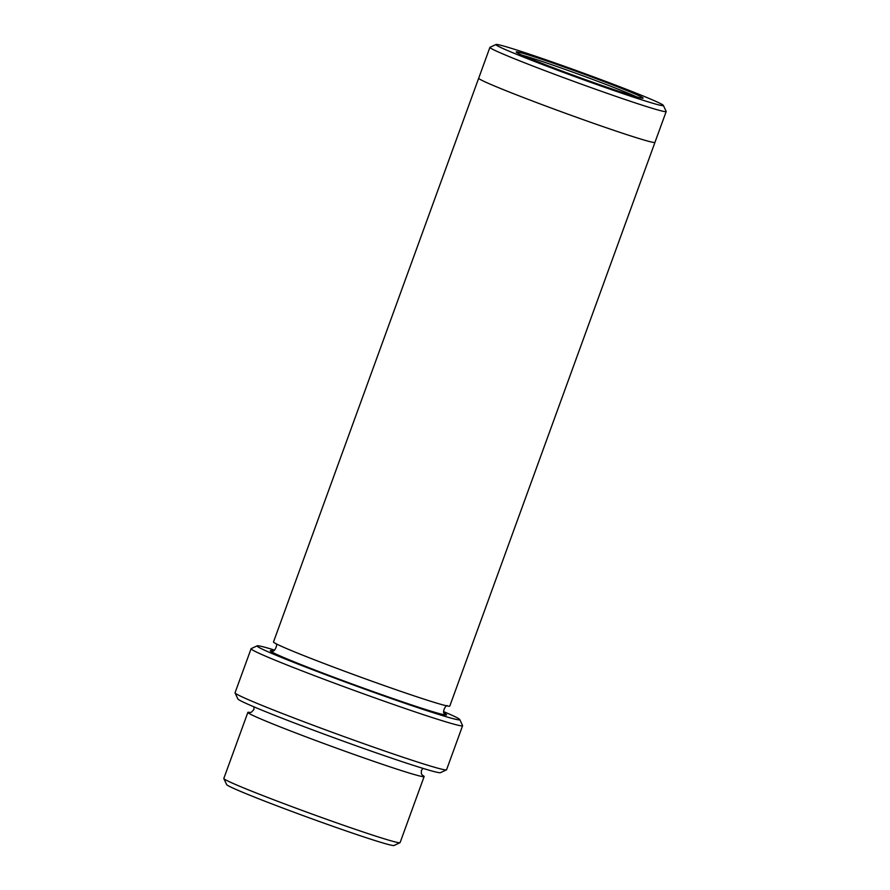 <?xml version="1.0" encoding="UTF-8"?>
<svg xmlns="http://www.w3.org/2000/svg" width="890" height="890" viewBox="0 0 890 890"><rect width="100%" height="100%" fill="white"/><g stroke="black" fill="none" stroke-linecap="round" stroke-linejoin="round"><path stroke-width="1.33" d="M424.13 776.558L400.088 842.619A93.784 3.271 -160 0 1 399.988 842.708L393.992 845.5A89.1 3.104 -160 0 1 310.165 818.177A89.1 3.104 -160 0 1 226.694 784.68A89.1 3.104 -160 0 1 226.639 784.591L223.835 778.594A93.784 3.271 -160 0 1 223.824 778.461L247.865 712.401A93.784 3.271 20 0 0 247.943 712.623A93.784 3.271 20 0 0 337.343 748.446A93.784 3.271 20 0 0 424.13 776.558A93.784 3.271 20 0 0 424.052 776.336A93.784 3.271 20 0 0 422.183 775.079M274.654 650.112A107.857 3.76 20 0 0 257.188 645.828A107.857 3.76 20 0 0 357.157 686.357A107.857 3.76 20 0 0 459.774 719.565A107.857 3.76 20 0 0 459.707 719.454A107.857 3.76 20 0 0 443.654 711.622M250.312 712.523A93.784 3.271 20 0 0 247.865 712.401M399.988 842.708A93.784 3.271 -160 0 1 311.767 813.95A93.784 3.271 -160 0 1 223.902 778.683A93.784 3.271 -160 0 1 223.835 778.594M462.6 725.717L446.569 769.761A112.552 3.927 -160 0 1 446.457 769.861L440.45 772.665A107.857 3.76 -160 0 1 338.979 739.59A107.857 3.76 -160 0 1 237.93 699.039A107.857 3.76 -160 0 1 237.864 698.928L235.06 692.921A112.552 3.927 -160 0 1 235.049 692.776L251.08 648.732A112.552 3.927 20 0 0 251.169 648.999A112.552 3.927 20 0 0 358.447 691.986A112.552 3.927 20 0 0 462.6 725.717A112.552 3.927 20 0 0 462.578 725.573L459.774 719.565M643.047 97.989A67.529 2.359 20 0 0 577.577 71.801A67.529 2.359 20 0 0 516.2 52.054A67.529 2.359 20 0 0 578.845 77.263A67.529 2.359 20 0 0 643.036 98.212A67.529 2.359 20 0 0 643.047 97.989M663.306 105.32A89.1 3.104 20 0 0 579.835 71.823A89.1 3.104 20 0 0 496.008 44.5A89.1 3.104 20 0 0 578.589 77.975A89.1 3.104 20 0 0 663.361 105.409A89.1 3.104 20 0 0 663.306 105.32M446.457 769.861A112.552 3.927 -160 0 1 340.581 735.351A112.552 3.927 -160 0 1 235.138 693.043A112.552 3.927 -160 0 1 235.06 692.921M257.188 645.828L251.191 648.621A112.552 3.927 20 0 0 251.08 648.732M496.008 44.5L490.012 47.292A93.784 3.271 20 0 0 489.912 47.381A93.784 3.271 20 0 0 489.99 47.604A93.784 3.271 20 0 0 579.39 83.426A93.784 3.271 20 0 0 666.176 111.539A93.784 3.271 20 0 0 666.165 111.406L663.361 105.409M666.176 111.539L654.951 142.367A93.784 3.271 -160 0 1 568.165 114.254A93.784 3.271 -160 0 1 478.764 78.431A93.784 3.271 -160 0 1 478.698 78.209A93.795 3.271 -160 0 1 478.709 78.187L489.912 47.381M273.586 642.157A93.795 3.271 -160 0 1 273.508 641.935L478.686 78.209A93.795 3.271 -160 0 0 478.764 78.431A93.795 3.271 -160 0 0 568.165 114.254A93.795 3.271 -160 0 0 654.962 142.367A93.795 3.271 -160 0 1 654.962 142.367L449.784 706.093A93.795 3.271 -160 0 1 362.986 677.98A93.795 3.271 -160 0 1 273.586 642.157M636.506 96.832A65.649 2.292 20 0 0 579.79 74.671A65.649 2.292 20 0 0 522.096 55.191M444.633 713.424A93.795 3.271 -160 0 1 369.606 690.328A93.795 3.271 -160 0 1 270.382 650.968A93.795 3.271 -160 0 1 272.752 650.857M422.995 768.37L421.337 770.529L421.382 773.799L422.461 775.335M249.934 712.534L251.314 712.267L253.884 709.586L253.995 706.871M272.373 650.879L272.351 650.879C274.32 652.937 278.503 643.259 275.678 643.67L275.166 643.147M447.726 705.959C445.846 703.745 441.384 713.524 444.911 713.691L444.9 713.68"/></g></svg>
